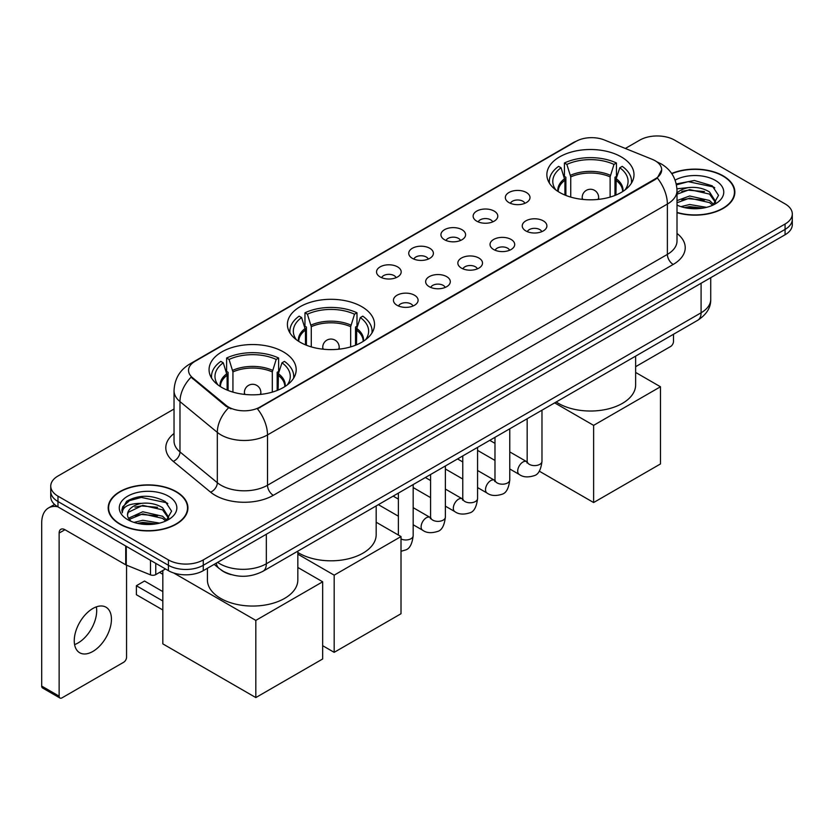 <?xml version="1.0" encoding="UTF-8"?>
<svg xmlns="http://www.w3.org/2000/svg" width="834" height="834" viewBox="0 0 834 834"><rect width="100%" height="100%" fill="white"/><g stroke="black" fill="none" stroke-linecap="round" stroke-linejoin="round"><path stroke-width="1.25" d="M361.779 306.672A43.566 25.156 0 0 0 314.303 301.22A43.566 25.156 0 0 0 287.407 324.457A43.566 25.156 0 0 0 300.167 342.242A43.566 25.156 0 0 0 347.642 347.695A43.566 25.156 0 0 0 374.539 324.457A43.566 25.156 0 0 0 361.779 306.672M283.424 351.906A43.566 25.156 0 0 0 235.949 346.454A43.566 25.156 0 0 0 209.063 369.691A43.566 25.156 0 0 0 221.823 387.466A43.566 25.156 0 0 0 269.299 392.918A43.566 25.156 0 0 0 296.185 369.691A43.566 25.156 0 0 0 283.424 351.906M621.236 156.875A43.566 25.156 0 0 0 573.761 151.423A43.566 25.156 0 0 0 546.864 174.66A43.566 25.156 0 0 0 559.624 192.445A43.566 25.156 0 0 0 607.1 197.898A43.566 25.156 0 0 0 633.996 174.66A43.566 25.156 0 0 0 621.236 156.875M508.938 202.579A12.333 7.12 180 0 1 506.499 200.567A12.333 7.12 180 0 1 510.575 191.716A12.333 7.12 180 0 1 526.379 192.508A12.333 7.12 180 0 1 528.829 200.567A12.333 7.12 180 0 1 508.938 202.579M524.878 203.319A7.402 4.274 0 0 0 522.887 201.234A7.402 4.274 0 0 0 515.6 200.15A7.402 4.274 0 0 0 510.439 203.319M476.746 221.166A12.333 7.12 180 0 1 474.296 219.154A12.333 7.12 180 0 1 478.382 210.304A12.333 7.12 180 0 1 494.176 211.096A12.333 7.12 180 0 1 496.626 219.154A12.333 7.12 180 0 1 476.746 221.166M492.675 221.907A7.402 4.274 0 0 0 490.694 219.822A7.402 4.274 0 0 0 483.407 218.737A7.402 4.274 0 0 0 478.247 221.907M444.543 239.754A12.333 7.12 180 0 1 442.093 237.742A12.333 7.12 180 0 1 446.18 228.891A12.333 7.12 180 0 1 461.973 229.694A12.333 7.12 180 0 1 464.423 237.742A12.333 7.12 180 0 1 444.543 239.754M460.472 240.494A7.402 4.274 0 0 0 458.492 238.409A7.402 4.274 0 0 0 451.204 237.336A7.402 4.274 0 0 0 446.044 240.494M412.34 258.342A12.333 7.12 180 0 1 409.901 256.33A12.333 7.12 180 0 1 413.977 247.489A12.333 7.12 180 0 1 429.781 248.282A12.333 7.12 180 0 1 432.231 256.33A12.333 7.12 180 0 1 412.34 258.342M428.28 259.082A7.402 4.274 0 0 0 426.289 257.008A7.402 4.274 0 0 0 419.002 255.923A7.402 4.274 0 0 0 413.841 259.082M380.148 276.94A12.333 7.12 180 0 1 377.698 274.928A12.333 7.12 180 0 1 381.784 266.077A12.333 7.12 180 0 1 397.578 266.87A12.333 7.12 180 0 1 400.028 274.928A12.333 7.12 180 0 1 380.148 276.94M396.077 277.67A7.402 4.274 0 0 0 394.096 275.595A7.402 4.274 0 0 0 386.809 274.511A7.402 4.274 0 0 0 381.649 277.67M525.858 230.935A12.333 7.12 180 0 1 523.408 228.923A12.333 7.12 180 0 1 527.495 220.072A12.333 7.12 180 0 1 543.288 220.864A12.333 7.12 180 0 1 545.738 228.923A12.333 7.12 180 0 1 525.858 230.935M541.787 231.664A7.402 4.274 0 0 0 539.806 229.59A7.402 4.274 0 0 0 532.519 228.506A7.402 4.274 0 0 0 527.359 231.664M493.655 249.522A12.333 7.12 180 0 1 491.205 247.51A12.333 7.12 180 0 1 495.292 238.66A12.333 7.12 180 0 1 511.096 239.452A12.333 7.12 180 0 1 513.536 247.51A12.333 7.12 180 0 1 493.655 249.522M509.595 250.263A7.402 4.274 0 0 0 507.604 248.178A7.402 4.274 0 0 0 500.317 247.093A7.402 4.274 0 0 0 495.156 250.263M461.452 268.11A12.333 7.12 180 0 1 459.013 266.098A12.333 7.12 180 0 1 463.089 257.247A12.333 7.12 180 0 1 478.893 258.04A12.333 7.12 180 0 1 481.343 266.098A12.333 7.12 180 0 1 461.452 268.11M477.392 268.85A7.402 4.274 0 0 0 475.401 266.765A7.402 4.274 0 0 0 468.114 265.692A7.402 4.274 0 0 0 462.953 268.85M429.26 286.698A12.333 7.12 180 0 1 426.81 284.686A12.333 7.12 180 0 1 430.897 275.846A12.333 7.12 180 0 1 446.69 276.638A12.333 7.12 180 0 1 449.14 284.686A12.333 7.12 180 0 1 429.26 286.698M445.189 287.438A7.402 4.274 0 0 0 443.208 285.364A7.402 4.274 0 0 0 435.921 284.279A7.402 4.274 0 0 0 430.761 287.438M397.057 305.296A12.333 7.12 180 0 1 394.607 303.274A12.333 7.12 180 0 1 398.694 294.433A12.333 7.12 180 0 1 414.498 295.226A12.333 7.12 180 0 1 416.937 303.274A12.333 7.12 180 0 1 397.057 305.296M412.986 306.026A7.402 4.274 0 0 0 411.006 303.951A7.402 4.274 0 0 0 403.719 302.867A7.402 4.274 0 0 0 398.558 306.026M652.209 159.325A22.195 12.812 180 0 1 655.18 160.764A22.195 12.812 180 0 1 661.675 169.823A22.195 12.812 180 0 1 655.18 178.883L259.947 407.065A22.195 12.812 180 0 1 226.077 405.355L192.56 377.729A22.195 12.812 180 0 1 188.547 370.379A22.195 12.812 180 0 1 195.052 361.32L575.929 141.415A22.195 12.812 180 0 1 604.348 139.976L652.209 159.325M231.039 574.595A24.655 14.241 180 0 1 221.083 569.935M677.01 212.68A39.865 23.018 0 0 0 734.858 192.143A39.865 23.018 0 0 0 723.182 175.87A39.865 23.018 0 0 0 671.672 173.472M176.255 491.633A39.865 23.018 0 0 0 132.804 486.639A39.865 23.018 0 0 0 108.201 507.906A39.865 23.018 0 0 0 119.877 524.179A39.865 23.018 0 0 0 163.318 529.173A39.865 23.018 0 0 0 187.931 507.906A39.865 23.018 0 0 0 176.255 491.633M108.608 509.981A39.865 23.018 0 0 0 108.472 510.585M661.675 169.823L657.328 177.986L655.18 179.55L257.445 408.848A28.773 16.607 60 0 1 267.506 434.921A32.88 18.984 180 0 1 221.01 434.921A32.88 18.984 180 0 1 217.32 432.387L179.977 401.592A32.88 18.984 180 0 1 174.035 390.708L174.035 441.04A32.88 18.984 0 0 0 179.977 451.934L217.32 482.719A32.88 18.984 0 0 0 221.01 485.252A32.88 18.984 0 0 0 267.506 485.252L667.377 254.391A32.88 18.984 0 0 0 677.01 240.963L677.01 190.632A32.88 18.984 180 0 1 667.377 204.049A28.773 16.607 -120 0 0 657.328 177.986M174.035 409.025L57.973 476.026A24.655 14.241 0 0 0 50.749 486.097L50.749 496.835A24.655 14.241 0 0 0 57.973 506.895L168.405 570.654L168.405 565.285A24.655 14.241 0 0 0 203.277 565.285L785.075 229.392A24.655 14.241 0 0 0 792.3 219.321A24.655 14.241 0 0 1 785.075 229.392L203.277 565.285A24.655 14.241 0 0 1 168.405 565.285L57.973 501.526L168.405 565.285L168.405 559.916A24.655 14.241 0 0 0 203.277 559.916L785.075 224.023A24.655 14.241 0 0 0 792.3 213.952A24.655 14.241 0 0 0 785.075 203.882L674.643 140.133A24.655 14.241 0 0 0 639.772 140.133L625.333 148.462M50.749 491.466A24.655 14.241 0 0 0 57.973 501.526A24.655 14.241 0 0 1 50.749 491.466M231.06 408.848L226.077 406.325L191.069 377.187A28.773 19.245 129.5 0 0 179.977 401.592L179.977 451.934A8.215 5.494 -50.5 0 1 173.243 461.369A41.095 23.727 180 0 1 174.035 433.513M50.749 486.097A24.655 14.241 0 0 0 57.973 496.157L168.405 559.916M187.66 510.585A39.865 23.018 0 0 0 187.514 509.981M734.587 194.822A39.865 23.018 0 0 0 734.441 194.218M168.405 570.654A24.655 14.241 0 0 0 203.277 570.654L785.075 234.761A24.655 14.241 0 0 0 792.3 224.69L792.3 213.952M677.01 212.42A39.459 22.779 0 0 0 734.441 192.143A39.459 22.779 0 0 0 722.89 176.037A39.459 22.779 0 0 0 671.829 173.701M680.961 206.644L689.666 204.507L706.565 207.343M684.37 207.572L689.666 206.644L703.02 208.093M677.01 200.598L689.666 195.99L709.515 200.483L713.748 204.507M677.01 202.735L689.666 198.117L709.515 202.61L712.643 205.258M676.958 188.786L688.53 187.587A20.548 11.864 0 0 0 677.01 193.102M688.53 187.587C696.411 186.764 703.406 188.223 709.515 191.956L715.541 201.421L715.395 202.985M677.01 194.207L689.666 189.599L709.515 194.093L715.468 202.485M677.01 204.684L677.886 205.498M677.01 205.112A28.773 16.607 0 0 0 715.332 203.882A28.773 16.607 0 0 0 715.332 180.394A28.773 16.607 0 0 0 675.123 180.123M712.987 205.101L718.522 195.375L712.205 185.805L694.42 180.488L676.259 183.949M676.457 184.856L688.206 181.656L713.518 186.983L714.748 187.838M681.847 191.351L688.206 190.173L704.48 191.549M681.847 199.879L688.206 198.7L704.48 200.077M684.912 207.697L688.206 207.218L702.708 208.146M635.633 366.679L670.578 346.506A4.107 2.377 120 0 0 673.486 341.471L673.486 334.278M120.169 524.013A39.459 22.779 0 0 0 163.162 528.954A39.459 22.779 0 0 0 187.514 507.906A39.459 22.779 0 0 0 175.964 491.799A39.459 22.779 0 0 0 132.96 486.858A39.459 22.779 0 0 0 108.608 507.906A39.459 22.779 0 0 0 120.169 524.013M134.034 522.407L142.75 520.28L159.638 523.116M137.443 523.345L142.75 522.407L156.094 523.856M128.488 518.237L142.75 511.753L162.588 516.246L166.821 520.28M129.207 519.405L142.75 513.88L162.588 518.373L165.716 521.021M166.06 520.864L171.595 511.138L165.288 501.568C151.767 494.583 138.871 494.51 126.601 501.328L121.858 510.001L122.317 512.795C122.577 506.54 129.009 503.392 141.603 503.35A20.548 11.864 0 0 0 127.519 514.62A20.548 11.864 0 0 0 128.509 518.268L130.969 521.26M141.603 503.35C149.484 502.527 156.479 503.986 162.588 507.718L168.614 517.184L168.468 518.748M127.519 514.849L128.217 512.326L142.75 505.362L162.588 509.855L168.541 518.248M168.405 496.157A28.773 16.607 0 0 0 127.717 496.157A28.773 16.607 0 0 0 127.717 519.655A28.773 16.607 0 0 0 168.405 519.655A28.773 16.607 0 0 0 168.405 496.157M121.868 510.199L122.754 506.686L129.541 500.619L141.28 497.418L166.591 502.756L167.822 503.6M134.931 507.114L141.28 505.936L157.553 507.312M134.931 515.641L141.28 514.463L157.553 515.839M137.985 523.46L141.28 522.991L155.781 523.908M564.92 195.052L564.92 180.238L561.063 167.77A37.645 21.736 0 0 0 554.891 188.536A37.645 21.736 0 0 0 555.84 189.943M565.879 195.437L565.879 177.267L564.42 176.422L564.42 162.995A41.095 23.727 0 0 1 616.441 162.995L613.98 164.413A37.645 21.736 0 0 0 566.87 164.413L570.737 176.891L570.737 197.095M610.123 197.095L610.123 176.891L613.98 164.413M556.215 401.978A45.213 26.104 0 0 0 558.457 403.385A45.213 26.104 0 0 0 607.725 409.035A45.213 26.104 0 0 0 635.633 384.922L635.633 356.128M616.441 162.995L616.441 176.422L614.981 177.267L614.981 195.437M561.063 167.77L558.603 166.352A41.095 23.727 0 0 0 549.325 181.364A41.095 23.727 0 0 0 549.45 183.199M566.87 164.413L564.42 162.995M631.401 183.199A41.095 23.727 0 0 0 631.526 181.364A41.095 23.727 0 0 0 622.247 166.352L619.798 167.77L616.201 178.664L615.93 195.052M625.02 189.943A37.645 21.736 0 0 0 625.969 188.536A37.645 21.736 0 0 0 619.798 167.77M593.62 502.537L593.62 425.361L660.465 386.767L660.465 463.954L593.62 502.537L539.244 471.147M593.62 425.361L554.673 402.874M635.633 372.433L660.465 386.767M305.473 344.849L305.473 330.035L301.606 317.566A37.645 21.736 0 0 0 295.434 338.333A37.645 21.736 0 0 0 296.383 339.74M306.422 345.234L306.422 327.053L304.963 326.219L304.963 312.792A41.095 23.727 0 0 1 356.983 312.792L354.523 314.209A37.645 21.736 0 0 0 307.412 314.209L311.28 326.678L311.28 346.892M350.666 346.892L350.666 326.678L354.523 314.209M297.832 552.473A45.213 26.104 0 0 0 299.01 553.171A45.213 26.104 0 0 0 348.268 558.832A45.213 26.104 0 0 0 376.176 534.719L376.176 505.925M356.983 312.792L356.983 326.219L355.524 327.053L355.524 345.234M301.606 317.566L299.156 316.149A41.095 23.727 0 0 0 289.878 331.161A41.095 23.727 0 0 0 289.992 332.995M307.412 314.209L304.963 312.792M371.943 332.995A41.095 23.727 0 0 0 372.068 331.161A41.095 23.727 0 0 0 362.79 316.149L360.34 317.566L356.754 328.46L356.472 344.849M365.563 339.74A37.645 21.736 0 0 0 366.512 338.333A37.645 21.736 0 0 0 360.34 317.566M334.173 652.334L334.173 575.158L401.008 536.564L401.008 613.741L334.173 652.334L322.664 645.693M334.173 575.158L297.832 554.172M376.176 522.23L401.008 536.564M227.119 390.072L227.119 375.269L223.262 362.8A37.645 21.736 0 0 0 217.08 383.567A37.645 21.736 0 0 0 218.039 384.974M228.078 390.468L228.078 372.287L226.619 371.453L226.619 358.026A41.095 23.727 0 0 1 278.629 358.026L276.179 359.444A37.645 21.736 0 0 0 229.069 359.444L232.936 371.912L232.936 392.126M272.311 392.126L272.311 371.912L276.179 359.444M207.416 568.267L207.416 579.953A45.213 26.104 0 0 0 220.656 598.405A45.213 26.104 0 0 0 269.924 604.066A45.213 26.104 0 0 0 297.832 579.953L297.832 551.159M278.629 358.026L278.629 371.453L277.169 372.287L277.169 390.468M223.262 362.8L220.802 361.383A41.095 23.727 0 0 0 211.523 376.395A41.095 23.727 0 0 0 211.648 378.229M229.069 359.444L226.619 358.026M293.599 378.229A41.095 23.727 0 0 0 293.724 376.395A41.095 23.727 0 0 0 284.446 361.383L281.986 362.8L278.4 373.695L278.129 390.072M287.209 384.974A37.645 21.736 0 0 0 288.168 383.567A37.645 21.736 0 0 0 281.986 362.8M162.828 609.988L136.38 594.715L136.38 585.729L162.828 600.991M255.819 697.568L255.819 620.392L322.664 581.798L322.664 658.975L255.819 697.568L162.828 643.879L162.828 570.519M255.819 620.392L173.712 572.989M297.832 567.464L322.664 581.798M136.38 585.729L144.522 581.027L162.828 591.598M96.358 606.871A26.302 15.189 -60 0 1 78.094 642.941A26.302 15.189 -60 0 1 74.58 644.588M92.845 651.458A26.302 15.189 120 0 0 110.025 628.283A26.302 15.189 120 0 0 106.001 607.204A26.302 15.189 120 0 0 92.845 608.507A26.302 15.189 120 0 0 75.665 631.692A26.302 15.189 120 0 0 79.699 652.761A26.302 15.189 120 0 0 92.845 651.458M155.76 563.357L155.76 574.605L165.497 568.976M57.692 506.738A32.88 18.984 -120 0 0 48.508 507.958A32.88 18.984 -120 0 0 41.7 523.012L41.7 686.09L59.141 696.161L59.141 533.072A8.215 4.743 60 0 1 60.84 529.309A8.215 4.743 60 0 1 64.948 529.715L125.725 564.806L125.725 546.009M59.141 696.161A4.107 2.377 120 0 0 59.985 698.037L42.555 687.977A4.107 2.377 -60 0 1 41.7 686.09M59.985 698.037A4.107 2.377 120 0 0 62.039 697.839L123.651 662.269A4.107 2.377 120 0 0 126.559 657.234L126.559 565.191M155.76 574.605A4.107 2.377 180 0 1 150.495 574.866L126.268 565.066A4.107 2.377 180 0 1 125.725 564.806M192.56 377.729L192.56 378.699M226.077 405.355L226.077 406.325M259.947 407.065L259.947 407.732M655.18 178.883L655.18 179.55M273.312 495.323A8.215 4.743 60 0 1 267.506 485.252L267.506 434.921L667.377 204.049L667.377 254.391A8.215 4.743 60 0 0 673.194 264.451L273.312 495.323A41.095 23.727 180 0 1 215.193 495.323A41.095 23.727 180 0 1 210.585 492.154L173.243 461.369M677.01 190.632C676.457 178.81 671.255 169.948 661.425 164.037L657.275 162.015A28.773 13.469 112 0 0 656.879 161.869M192.602 362.998A28.773 16.607 -120 0 0 189.62 364.114C179.79 370.025 174.587 378.886 174.035 390.708M189.62 364.114L573.511 142.478A28.773 16.607 60 0 1 575.689 141.551M228.526 407.857A28.773 19.245 129.5 0 0 217.32 432.387L217.32 482.719A8.215 5.494 -50.5 0 1 210.585 492.154M677.01 233.437A41.095 23.727 180 0 1 673.194 264.451M203.277 559.916L203.277 570.654M785.075 224.023L785.075 234.761M57.973 496.157L57.973 506.895M217.632 562.366A32.88 18.984 0 0 0 219.842 563.774A32.88 18.984 0 0 0 266.338 563.774L701.092 312.781A32.88 18.984 0 0 0 710.724 299.354C710.964 307.517 706.617 314.491 697.683 320.298L262.939 571.3A16.44 9.487 60 0 0 266.338 563.774L266.338 534.25M701.092 283.247L701.092 312.781A16.44 9.487 60 0 1 697.683 320.298M216.298 563.138A16.44 10.998 129.5 0 0 219.165 568.486L214.171 564.368M564.92 180.238A32.224 18.598 0 0 0 558.207 191.58M610.123 176.891A32.224 18.598 0 0 0 570.737 176.891M564.649 178.664A32.609 18.828 0 0 0 557.883 191.382M610.394 175.307A32.609 18.828 0 0 0 570.466 175.307M622.967 191.382A32.609 18.828 0 0 0 616.201 178.664M622.644 191.58A32.224 18.598 0 0 0 615.93 180.238M582.945 199.43A8.215 4.743 180 0 1 582.205 197.481L582.205 199.357M598.645 199.357L598.645 197.481A8.215 4.743 180 0 1 597.915 199.43M305.473 330.035A32.224 18.598 0 0 0 298.749 341.377M350.666 326.678A32.224 18.598 0 0 0 311.28 326.678M305.192 328.46A32.609 18.828 0 0 0 298.426 341.179M350.937 325.104A32.609 18.828 0 0 0 311.009 325.104M363.509 341.179A32.609 18.828 0 0 0 356.754 328.46M363.197 341.377A32.224 18.598 0 0 0 356.472 330.035M323.488 349.227A8.215 4.743 180 0 1 322.748 347.267L322.748 349.154M339.188 349.154L339.188 347.267A8.215 4.743 180 0 1 338.458 349.227M227.119 375.269A32.224 18.598 0 0 0 220.405 386.611M272.311 371.912A32.224 18.598 0 0 0 232.936 371.912M226.848 373.695A32.609 18.828 0 0 0 220.082 386.413M272.593 370.338A32.609 18.828 0 0 0 232.655 370.338M285.165 386.413A32.609 18.828 0 0 0 278.4 373.695M284.842 386.611A32.224 18.598 0 0 0 278.129 375.269M245.133 394.461A8.215 4.743 180 0 1 244.404 392.501L244.404 394.388M260.844 394.388L260.844 392.501A8.215 4.743 180 0 1 260.114 394.461M541.975 410.203L541.975 461.327A7.402 4.274 180 0 1 539.462 464.538A7.402 4.274 180 0 1 529.34 464.35A7.402 4.274 180 0 1 527.171 461.327L526.942 462.933L527.599 462.38M541.975 461.327C540.953 469.917 538.295 474.723 533.989 475.724C527.88 477.621 522.97 477.194 519.248 474.452A7.402 4.274 -60 0 1 518.112 468.52A7.402 4.274 -60 0 1 522.949 462.005A7.402 4.274 -60 0 1 523.272 461.827A7.402 4.274 -60 0 1 526.65 461.64L527.151 461.9M509.772 428.791L509.772 479.925A7.402 4.274 180 0 1 507.27 483.126A7.402 4.274 180 0 1 497.147 482.938A7.402 4.274 180 0 1 494.979 479.925L494.739 481.52L495.396 480.968M509.772 479.925C508.761 488.516 506.092 493.311 501.787 494.312C495.677 496.209 490.767 495.782 487.046 493.04A7.402 4.274 -60 0 1 485.92 487.108A7.402 4.274 -60 0 1 490.746 480.592A7.402 4.274 -60 0 1 491.08 480.415A7.402 4.274 -60 0 1 494.447 480.228L494.958 480.499M477.569 447.389L477.569 498.513A7.402 4.274 180 0 1 475.067 501.714A7.402 4.274 180 0 1 464.945 501.536A7.402 4.274 180 0 1 462.776 498.513L462.536 500.108L463.204 499.566M477.569 498.513C476.558 507.103 473.9 511.899 469.594 512.91C463.485 514.797 458.564 514.37 454.853 511.628A7.402 4.274 -60 0 1 453.717 505.706A7.402 4.274 -60 0 1 458.554 499.18A7.402 4.274 -60 0 1 458.877 499.003A7.402 4.274 -60 0 1 462.244 498.815L462.755 499.086M445.377 465.977L445.377 517.101A7.402 4.274 180 0 1 442.864 520.301A7.402 4.274 180 0 1 432.742 520.124A7.402 4.274 180 0 1 430.573 517.101L430.344 518.696L431.001 518.154M445.377 517.101C444.355 525.691 441.697 530.487 437.391 531.498C431.282 533.385 426.372 532.968 422.65 530.216A7.402 4.274 -60 0 1 421.514 524.294A7.402 4.274 -60 0 1 426.351 517.778A7.402 4.274 -60 0 1 426.674 517.601A7.402 4.274 -60 0 1 430.052 517.403L430.553 517.674M413.174 484.564L413.174 535.689A7.402 4.274 180 0 1 410.672 538.9A7.402 4.274 180 0 1 401.008 538.962M59.141 533.072L64.948 529.715M126.268 546.333L126.268 565.066M150.495 574.866L150.495 560.323M573.511 142.478L578.786 140.029M262.939 571.3C249.71 577.952 236.481 577.952 223.251 571.3L219.165 568.486M710.724 299.354L710.724 277.691M734.441 195.437L734.441 192.143M187.514 511.2L187.514 507.906M108.608 511.2L108.608 507.906M549.325 183L549.325 181.364M631.526 183L631.526 181.364M598.645 197.481A8.215 8.215 0 0 0 586.323 190.361A8.215 8.215 0 0 0 582.205 197.481M289.878 332.797L289.878 331.161M372.068 332.797L372.068 331.161M339.188 347.267A8.215 8.215 0 0 0 326.865 340.157A8.215 8.215 0 0 0 322.748 347.267M211.523 378.031L211.523 376.395M293.724 378.031L293.724 376.395M260.844 392.501A8.215 8.215 0 0 0 248.511 385.391A8.215 8.215 0 0 0 244.404 392.501M162.828 574.292L159.565 572.405M519.248 474.452L509.772 468.979M494.979 460.431L477.569 450.391M527.171 418.751L527.171 461.327M526.65 461.64L509.772 451.892M494.979 443.354L489.767 440.342M487.046 493.04L477.569 487.567M462.776 479.029L445.377 468.979M494.979 437.339L494.979 479.925M494.447 480.228L477.569 470.48M462.776 461.942L457.564 458.929M454.853 511.628L445.377 506.155M430.573 497.617L413.174 487.567M462.776 455.927L462.776 498.513M462.244 498.815L445.377 489.078M430.573 480.53L425.371 477.528M422.65 530.216L413.174 524.753M398.381 516.204L378.375 504.653M430.573 474.515L430.573 517.101M430.052 517.403L413.174 507.666M398.381 499.118L393.168 496.115M413.174 535.689C412.163 544.279 409.494 549.085 405.188 550.086L401.008 551.295M398.381 493.102L398.381 535.042M48.508 507.958L54.575 504.455"/></g></svg>
